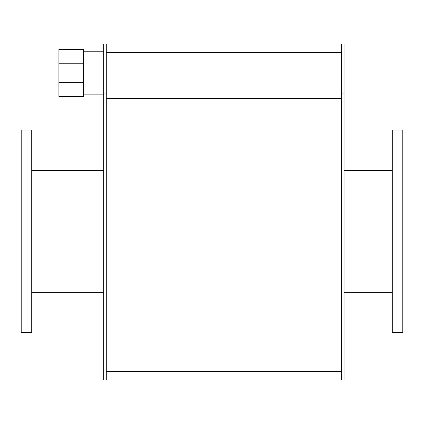 <?xml version="1.0" encoding="UTF-8"?>
<svg xmlns="http://www.w3.org/2000/svg" width="424" height="424" viewBox="0 0 424 424"><rect width="100%" height="100%" fill="white"/><g stroke="black" fill="none" stroke-linecap="round" stroke-linejoin="round"><path stroke-width="0.64" d="M31.726 231.387L31.726 130.067L21.2 130.067L21.2 332.708L31.726 332.708L31.726 231.387M402.8 231.387L402.8 130.067L392.274 130.067L392.274 332.708L402.8 332.708L402.8 231.387M106.292 93.057L103.663 93.057L103.663 43.921L106.292 43.921L106.292 380.079L103.663 380.079L103.663 93.057M344.023 93.057L341.394 93.057L341.394 43.921L344.023 43.921L344.023 380.079L341.394 380.079L341.394 93.057M83.486 63.224L58.92 63.224L58.92 82.691L83.486 82.691L83.486 49.454L58.92 49.454L58.92 63.224M58.92 82.691L58.92 96.46L83.486 96.46L83.486 82.691M106.292 98.665L341.394 98.665L106.292 98.665M31.726 292.353L103.663 292.353M31.726 170.416L103.663 170.416M344.023 292.353L392.274 292.353M344.023 170.416L392.274 170.416M83.486 94.144L103.663 94.144M83.486 51.77L103.663 51.77M341.394 52.608L106.292 52.608M106.292 371.307L341.394 371.307"/></g></svg>
